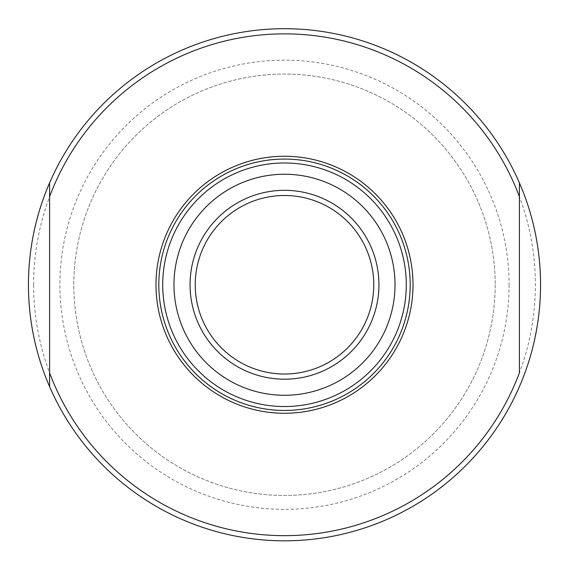 <?xml version="1.0" encoding="UTF-8"?>
<svg xmlns="http://www.w3.org/2000/svg" width="569" height="569" viewBox="0 0 569 569"><rect width="100%" height="100%" fill="white"/><g stroke="black" fill="none" stroke-linecap="round" stroke-linejoin="round"><path stroke-width="0.43" stroke-dasharray="2.85 2.13" d="M519.504 265.652L519.412 275.993L519.412 265.652M519.412 263.148L519.412 265.062M519.504 272.359L519.504 263.461L519.412 272.359M519.504 300.46L519.412 293.063L519.412 300.46M519.412 297.288L519.412 293.22L519.412 297.288M519.412 196.668L519.412 372.851M28.45 284.763A256.05 256.05 0 0 0 519.412 386.643A256.05 256.05 0 0 0 336.528 34.048A256.05 256.05 0 0 0 28.45 284.763M33.621 284.763A250.879 250.879 0 0 1 409.943 67.491A250.879 250.879 0 0 1 409.943 502.029A250.879 250.879 0 0 1 33.621 284.763M509.084 284.763A224.584 224.584 0 0 1 172.208 479.254A224.584 224.584 0 0 1 172.208 90.265A224.584 224.584 0 0 1 509.084 284.763M495.186 284.763A210.686 210.686 0 0 1 179.157 467.22A210.686 210.686 0 0 1 179.157 102.299A210.686 210.686 0 0 1 495.186 284.763A210.686 210.686 0 0 1 179.157 467.22A210.686 210.686 0 0 1 179.157 102.299A210.686 210.686 0 0 1 495.186 284.763M190.067 284.763A94.433 94.433 0 0 0 331.72 366.543A94.433 94.433 0 0 0 331.72 202.977A94.433 94.433 0 0 0 190.067 284.763M373.762 284.763A89.262 89.262 0 0 1 284.5 374.025A89.262 89.262 0 0 1 195.238 284.763A89.262 89.262 0 0 1 284.5 195.494A89.262 89.262 0 0 1 373.762 284.763M410.192 284.763A125.692 125.692 0 0 0 221.654 175.906A125.692 125.692 0 0 0 221.654 393.613A125.692 125.692 0 0 0 410.192 284.763A125.692 125.692 0 0 0 221.654 175.906A125.692 125.692 0 0 0 221.654 393.613A125.692 125.692 0 0 0 410.192 284.763M49.588 372.851L49.588 196.668M519.412 293.22L519.412 305.745M519.504 300.204L519.504 293.063L519.412 300.204M519.504 294.159L519.504 302.303L519.412 294.159M519.504 302.167L519.412 300.091L519.504 302.167M519.412 263.461L519.412 268.518M519.504 268.518L519.412 272.814M519.504 265.062L519.412 270.823M519.504 270.823L519.412 274.735M519.504 274.735L519.504 275.993M519.504 272.814L519.412 267.089M519.504 267.089L519.504 263.148M519.504 267.537L519.412 268.788L519.504 267.537"/><path stroke-width="0.85" d="M519.412 182.877L519.412 372.851A250.879 250.879 0 0 1 49.588 372.851L49.588 182.877A256.05 256.05 0 0 1 519.412 182.877L519.412 196.668A250.879 250.879 0 0 0 49.588 196.668L49.588 182.877A256.05 256.05 0 0 0 49.588 386.643L49.588 372.851L49.588 386.643A256.05 256.05 0 0 0 519.412 386.643A256.05 256.05 0 0 0 519.412 182.877M373.762 284.763A89.262 89.262 0 0 0 239.869 207.457A89.262 89.262 0 0 0 239.869 362.069A89.262 89.262 0 0 0 373.762 284.763M378.933 284.763A94.433 94.433 0 0 1 237.28 366.543A94.433 94.433 0 0 1 237.28 202.977A94.433 94.433 0 0 1 378.933 284.763M395.014 284.763A110.514 110.514 0 0 1 229.243 380.469A110.514 110.514 0 0 1 229.243 189.05A110.514 110.514 0 0 1 395.014 284.763M406.287 284.763A121.787 121.787 0 0 1 223.61 390.227A121.787 121.787 0 0 1 223.61 179.292A121.787 121.787 0 0 1 406.287 284.763M410.192 284.763A125.692 125.692 0 0 1 221.654 393.613A125.692 125.692 0 0 1 221.654 175.906A125.692 125.692 0 0 1 410.192 284.763M519.412 305.745L519.412 293.063M519.412 275.993L519.412 263.148M413.009 284.763A128.509 128.509 0 0 1 220.246 396.052A128.509 128.509 0 0 1 220.246 173.467A128.509 128.509 0 0 1 413.009 284.763"/></g></svg>
